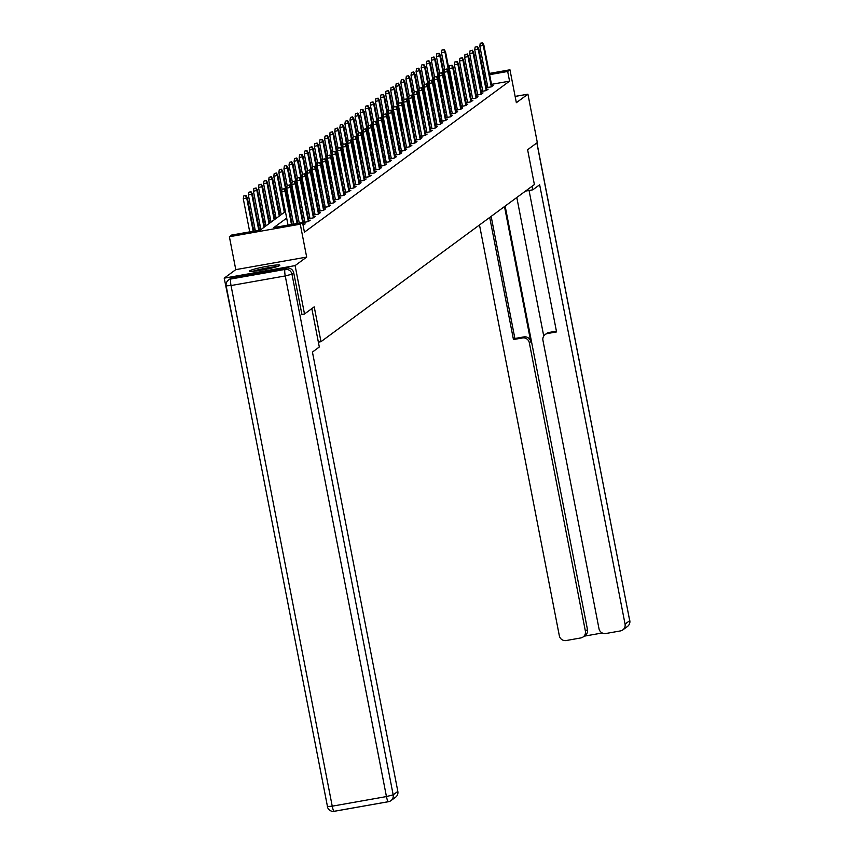 <?xml version="1.0" encoding="UTF-8"?>
<svg xmlns="http://www.w3.org/2000/svg" width="854" height="854" viewBox="0 0 854 854"><rect width="100%" height="100%" fill="white"/><g stroke="black" fill="none" stroke-linecap="round" stroke-linejoin="round"><path stroke-width="1.28" d="M249.763 270.803A15.436 1.377 -11 0 0 249.549 271.102A15.436 1.377 -11 0 0 263.566 269.779A15.436 1.377 -11 0 0 279.653 265.519A15.436 1.377 -11 0 0 279.866 265.21A15.436 1.377 -11 0 0 265.85 266.544A15.436 1.377 -11 0 0 249.763 270.803M234.049 326.463L224.207 278.158L295.1 265.605L306.671 257.086L300.266 224.186L229.384 236.739L231.658 235.053L260.406 229.972L285.407 211.557M306.671 257.086L235.779 269.64L224.207 278.158M235.779 269.64L229.384 236.739M280.379 210.255L279.002 211.269M275.298 213.991L273.921 215.005M270.206 217.738L268.839 218.752M265.124 221.474L263.747 222.488M260.043 225.221L258.666 226.235M254.962 228.968L253.585 229.972M318.361 342.144L320.987 341.675L534.39 184.549L527.612 149.717L537.326 142.565L527.921 94.175L515.143 96.438M320.987 341.675L314.219 306.842L304.504 313.984L301.814 314.464M304.504 313.984L295.1 265.605M286.677 218.122L273.814 227.591L302.551 222.51L304.43 232.181L509.56 81.151L491.509 84.343M487.41 85.069L485.883 85.336M481.795 86.062L480.322 86.606M476.617 89.328L475.24 90.343M471.536 93.075L470.159 94.089M466.455 96.812L465.078 97.826M461.373 100.558L459.996 101.573M456.282 104.305L454.915 105.309M451.2 108.042L449.834 109.056M446.119 111.789L444.742 112.803M441.038 115.525L439.661 116.539M435.956 119.272L434.579 120.286M430.875 123.008L429.498 124.022M425.794 126.755L424.417 127.769M420.712 130.502L419.335 131.505M415.631 134.238L414.254 135.252M410.539 137.985L409.173 138.999M405.458 141.721L404.081 142.735M400.377 145.468L398.999 146.482M395.295 149.204L393.918 150.219M390.214 152.951L388.837 153.966M385.133 156.688L383.756 157.702M380.051 160.435L378.674 161.449M374.97 164.181L373.593 165.185M369.889 167.918L368.512 168.932M364.797 171.665L363.43 172.679M359.715 175.401L358.338 176.415M354.634 179.148L353.257 180.162M349.553 182.884L348.176 183.898M344.472 186.631L343.094 187.645M339.39 190.378L338.013 191.381M334.309 194.114L332.932 195.128M329.228 197.861L327.851 198.875M324.136 201.597L322.769 202.611M319.054 205.344L317.688 206.358M313.973 209.081L312.596 210.095M308.892 212.827L307.515 213.842M303.81 216.564L302.433 217.578M298.729 220.311L297.352 221.325M297.747 223.353L290.723 187.186L286.688 188.232L293.595 224.09M303.106 225.349L305.134 223.897L303.714 224.143M304.771 221.485L303.48 222.446L308.262 221.592L310.216 220.151L308.796 220.407M309.853 217.749L308.561 218.699L313.343 217.855L315.307 216.414L313.877 216.66M314.934 214.002L313.642 214.952L318.435 214.108L320.389 212.667L318.958 212.924M320.015 210.265L318.723 211.216L323.517 210.362L325.47 208.931L324.04 209.177M325.096 206.519L323.805 207.469L328.598 206.625L330.551 205.184L329.121 205.44M330.178 202.782L328.886 203.732L333.679 202.878L335.633 201.437L334.202 201.693M335.259 199.035L333.967 199.985L338.76 199.142L340.714 197.701L339.294 197.957M340.34 195.299L339.049 196.249L343.842 195.395L345.795 193.954L344.375 194.21M345.432 191.552L344.141 192.502L348.923 191.659L350.877 190.218L349.457 190.463M350.514 187.805L349.222 188.755L354.004 187.912L355.969 186.471L354.538 186.727M355.595 184.069L354.303 185.019L359.096 184.165L361.05 182.735L359.619 182.98M360.676 180.322L359.385 181.272L364.178 180.429L366.131 178.988L364.701 179.244M365.758 176.586L364.466 177.536L369.259 176.682L371.212 175.241L369.782 175.497M370.839 172.839L369.547 173.789L374.34 172.946L376.294 171.505L374.863 171.761M375.92 169.103L374.628 170.053L379.422 169.199L381.375 167.758L379.945 168.014M381.001 165.356L379.71 166.306L384.503 165.462L386.456 164.021L385.037 164.267M386.083 161.609L384.802 162.57L389.584 161.716L391.538 160.274L390.118 160.531M391.175 157.873L389.883 158.823L394.665 157.979L396.619 156.538L395.199 156.784M396.256 154.126L394.964 155.076L399.747 154.232L401.711 152.791L400.28 153.047M401.337 150.389L400.046 151.339L404.839 150.485L406.792 149.055L405.362 149.301M406.419 146.642L405.127 147.593L409.92 146.749L411.874 145.308L410.443 145.564M411.5 142.906L410.208 143.856L415.001 143.002L416.955 141.561L415.524 141.817M416.581 139.159L415.29 140.109L420.083 139.266L422.036 137.825L420.606 138.081M421.662 135.423L420.371 136.373L425.164 135.519L427.117 134.078L425.698 134.334M426.744 131.676L425.452 132.626L430.245 131.783L432.199 130.342L430.779 130.587M431.836 127.929L430.544 128.879L435.326 128.036L437.28 126.595L435.86 126.851M436.917 124.193L435.625 125.143L440.408 124.289L442.372 122.859L440.942 123.104M441.998 120.446L440.707 121.396L445.489 120.553L447.453 119.112L446.023 119.368M447.08 116.71L445.788 117.66L450.581 116.806L452.535 115.365L451.104 115.621M452.161 112.963L450.869 113.913L455.662 113.07L457.616 111.628L456.185 111.885M457.242 109.227L455.951 110.177L460.744 109.323L462.697 107.882L461.267 108.138M462.324 105.48L461.032 106.43L465.825 105.586L467.778 104.145L466.348 104.391M467.405 101.733L466.113 102.693L470.906 101.84L472.86 100.398L471.44 100.655M472.486 97.996L471.194 98.947L475.988 98.093L477.941 96.662L476.521 96.908M477.578 94.25L476.286 95.2L481.069 94.356L483.022 92.915L481.603 93.171M482.659 90.513L481.368 91.463L486.15 90.609L488.114 89.179L486.684 89.424M487.741 86.766L486.449 87.716L491.242 86.873L493.196 85.432L491.765 85.688M489.385 73.433L509.955 69.793L516.35 102.693L527.921 94.175M509.955 69.793L507.682 71.469L489.62 74.672M509.56 81.151L507.682 71.469M302.551 222.51L300.266 224.186M455.684 79.401L457.2 79.134M461.299 78.408L462.825 78.141M466.914 77.415L468.44 77.148M472.54 76.422L474.055 76.145M478.155 75.43L479.67 75.152M483.77 74.426L485.285 74.159M463.06 79.369L461.544 79.646M457.445 80.361L455.929 80.639M289.111 208.824L290.488 207.81M294.192 205.088L295.569 204.074M299.274 201.341L300.651 200.327M304.366 197.605L305.732 196.591M309.447 193.858L310.824 192.844M314.528 190.122L315.905 189.108M319.609 186.375L320.987 185.361M324.691 182.628L326.068 181.624M329.772 178.892L331.149 177.878M334.853 175.145L336.23 174.131M339.935 171.408L341.312 170.394M345.027 167.662L346.393 166.647M350.108 163.925L351.474 162.911M355.189 160.178L356.566 159.164M360.271 156.431L361.648 155.428M365.352 152.695L366.729 151.681M370.433 148.948L371.81 147.934M375.514 145.212L376.892 144.198M380.596 141.465L381.973 140.451M385.677 137.729L387.054 136.715M390.769 133.982L392.135 132.968M395.85 130.246L397.227 129.232M400.932 126.499L402.309 125.485M406.013 122.752L407.39 121.748M411.094 119.016L412.471 118.001M416.176 115.269L417.553 114.255M421.257 111.532L422.634 110.518M426.338 107.785L427.715 106.771M431.419 104.049L432.797 103.035M436.511 100.302L437.878 99.288M441.593 96.555L442.97 95.552M446.674 92.819L448.051 91.805M451.755 89.072L453.132 88.058M456.837 85.336L458.214 84.322M461.918 81.589L463.295 80.575M479.916 76.39L478.443 76.924M474.739 79.657L473.362 80.671M469.657 83.393L468.28 84.407M464.565 87.14L463.199 88.154M459.484 90.887L458.118 91.89M454.403 94.623L453.026 95.637M449.321 98.37L447.944 99.384M444.24 102.106L442.863 103.12M439.159 105.853L437.782 106.867M434.078 109.59L432.7 110.604M428.996 113.336L427.619 114.351M423.915 117.073L422.538 118.087M418.823 120.82L417.457 121.834M413.742 124.567L412.375 125.57M408.66 128.303L407.283 129.317M403.579 132.05L402.202 133.064M398.498 135.786L397.121 136.8M393.416 139.533L392.039 140.547M388.335 143.269L386.958 144.283M383.254 147.016L381.877 148.03M378.173 150.763L376.795 151.766M373.081 154.499L371.714 155.513M367.999 158.246L366.622 159.26M362.918 161.982L361.541 162.997M357.837 165.729L356.46 166.743M352.755 169.466L351.378 170.48M347.674 173.213L346.297 174.227M342.593 176.949L341.216 177.963M337.511 180.696L336.134 181.71M332.419 184.443L331.053 185.446M327.338 188.179L325.972 189.193M322.257 191.926L320.88 192.94M317.176 195.662L315.799 196.676M312.094 199.409L310.717 200.423M307.013 203.145L305.636 204.159M301.932 206.892L300.555 207.906M296.85 210.639L295.473 211.643M291.769 214.375L290.392 215.389M485.531 75.398L484.004 75.664M480.823 86.233L478.934 76.561M283.923 188.883L282.012 189.225L283.923 188.883L285.044 191.36L285.631 190.933L292.132 224.346M291.481 224.463L285.044 191.36L281.596 191.979L288.033 225.072M282.012 189.225L281.596 191.979M285.631 190.933L284.254 188.649M245.931 195.438L243.689 196.014L245.931 195.438L247.318 197.722L243.283 198.758L249.72 231.861M245.6 195.673L246.731 198.149L253.168 231.253M247.318 197.722L253.809 231.135M243.283 198.758L243.689 196.014M277.219 266.544A15.34 1.366 -11 0 0 252.496 271.348M253.809 271.23A13.365 1.196 169 0 1 275.959 266.928M311.838 308.593L319.311 347.002L312.436 352.061L397.836 791.402A5.935 5.818 53.6 0 1 395.605 797.198L390.951 800.636A5.935 5.818 -126.4 0 0 393.171 794.839L397.836 791.402M286.859 268.113L232.64 277.721L230.879 279.012L285.097 269.416L286.859 268.113A5.935 5.818 53.6 0 1 293.733 272.906L301.921 314.443M226.257 285.834L231.028 285.546L332.227 806.176L386.446 796.568L285.247 275.938L231.028 285.546A5.935 1.089 80 0 1 230.879 279.012A5.935 5.818 -126.4 0 0 228.488 280.037L230.238 278.746A5.935 5.818 53.6 0 1 232.64 277.721M525.466 191.115L532.779 189.823L539.653 184.763L625.053 624.103L629.708 620.677L536.846 142.917M532.085 186.247L532.779 189.823M504.5 206.561L530.772 341.696L529.331 342.753L585.385 631.127L587.477 629.59A5.935 5.818 53.6 0 1 585.246 635.397L583.165 636.924A5.935 5.818 -126.4 0 0 585.385 631.127M529.331 342.753A5.935 5.818 -126.4 0 0 522.456 337.96L523.886 336.903A5.935 5.818 53.6 0 1 530.772 341.696M489.716 217.439L513.457 339.55L522.456 337.96M479.489 224.976L559.327 635.739A5.935 5.818 -126.4 0 0 566.213 640.532L580.773 637.949A5.935 5.818 -126.4 0 0 583.165 636.924M545.162 334.544L546.592 333.487A5.935 5.818 53.6 0 1 548.994 332.462L547.553 333.519A5.935 5.818 -126.4 0 0 542.941 340.34L598.996 628.715A5.935 5.818 -126.4 0 0 605.87 633.508L620.431 630.925A5.935 5.818 -126.4 0 0 625.053 624.103M584.168 636.187L602.241 632.985M547.553 333.519L556.562 331.918L529.064 190.485M505.152 206.081L587.477 629.59M543.742 336.06L516.809 197.498M548.994 332.462L556.413 331.149M491.146 216.393L514.887 338.494L523.886 336.903M514.887 338.494L513.457 339.55M289.004 185.147L287.093 185.489L289.004 185.147L290.136 187.624L297.096 223.47M287.093 185.489L286.688 188.232M290.723 187.186L289.335 184.902M294.086 181.4L292.175 181.742L294.086 181.4L295.217 183.877L295.804 183.45L303.843 224.848M303.255 225.275L295.217 183.877L291.769 184.485L299.263 223.086M292.175 181.742L291.769 184.485M295.804 183.45L294.416 181.165M251.012 191.691L248.77 192.267L251.012 191.691L252.4 193.975L248.365 195.022L255.335 230.868M250.692 191.926L251.813 194.402L258.783 230.26M252.4 193.975L259.424 230.142M248.365 195.022L248.77 192.267M256.093 187.944L253.851 188.531L256.093 187.944L257.481 190.228L253.446 191.275L260.897 229.609M255.773 188.19L256.894 190.666L264.014 227.303M257.481 190.228L264.601 226.876M253.446 191.275L253.851 188.531M299.167 177.664L297.256 178.006L299.167 177.664L300.298 180.141L300.886 179.703L308.934 221.101M308.347 221.538L300.298 180.141L296.85 180.749L304.899 222.189M297.256 178.006L296.85 180.749M300.886 179.703L299.498 177.418M304.259 173.917L302.337 174.259L304.259 173.917L305.38 176.394L305.967 175.967L314.016 217.364M313.429 217.791L305.38 176.394L301.932 177.002L309.981 218.443M302.337 174.259L301.932 177.002M305.967 175.967L304.579 173.682M309.34 170.181L307.419 170.512L309.34 170.181L310.461 172.657L311.048 172.22L319.097 213.617M318.51 214.055L310.461 172.657L307.013 173.266L315.073 214.706M307.419 170.512L307.013 173.266M311.048 172.22L309.66 169.935M261.175 184.208L258.933 184.784L261.175 184.208L262.562 186.492L258.527 187.528L265.978 225.862M260.854 184.443L261.975 186.919L269.095 223.567M262.562 186.492L269.683 223.129M258.527 187.528L258.933 184.784M266.256 180.461L264.014 181.048L266.256 180.461L267.644 182.745L263.608 183.791L271.06 222.115M265.936 180.706L267.056 183.183L274.187 219.82M267.644 182.745L274.764 219.393M263.608 183.791L264.014 181.048M271.348 176.725L269.106 177.301L271.348 176.725L272.725 179.009L268.69 180.045L276.141 218.378M271.017 176.959L272.138 179.436L279.269 216.083M272.725 179.009L279.856 215.646M268.69 180.045L269.106 177.301M314.421 166.434L312.5 166.776L314.421 166.434L315.542 168.911L316.129 168.484L324.178 209.881M323.591 210.308L315.542 168.911L312.094 169.519L320.154 210.959M312.5 166.776L312.094 169.519M316.129 168.484L314.742 166.199M276.429 172.978L274.187 173.554L276.429 172.978L277.806 175.262L273.771 176.308L281.222 214.632M276.098 173.223L277.23 175.7L284.35 212.336M277.806 175.262L284.937 211.909M273.771 176.308L274.187 173.554M319.503 162.687L317.581 163.029L319.503 162.687L320.624 165.164L321.211 164.737L329.26 206.134M328.673 206.561L320.624 165.164L317.176 165.783L325.235 207.223M317.581 163.029L317.176 165.783M321.211 164.737L319.823 162.452M281.51 169.241L279.269 169.818L281.51 169.241L282.898 171.526L278.863 172.561L282.087 189.172M281.179 169.476L282.311 171.953L289.431 208.6M282.898 171.526L290.018 208.162M278.863 172.561L279.269 169.818M324.584 158.951L322.673 159.292L324.584 158.951L325.705 161.427L326.292 160.99L334.341 202.387M333.754 202.825L325.705 161.427L322.257 162.036L330.317 203.476M322.673 159.292L322.257 162.036M326.292 160.99L324.915 158.705M286.592 165.495L284.35 166.071L286.592 165.495L287.979 167.779L283.944 168.825L287.168 185.425M286.261 165.74L287.392 168.206L294.513 204.853M287.979 167.779L295.1 204.426M283.944 168.825L284.35 166.071M329.665 155.204L327.755 155.545L329.665 155.204L330.786 157.68L331.373 157.253L339.422 198.651M338.835 199.078L330.786 157.68L327.338 158.3L335.398 199.729M327.755 155.545L327.338 158.3M331.373 157.253L329.996 154.969M291.673 161.748L289.431 162.335L291.673 161.748L293.061 164.032L289.026 165.078L292.249 181.688M291.353 161.993L292.474 164.47L299.594 201.106M293.061 164.032L300.181 200.679M289.026 165.078L289.431 162.335M334.747 151.468L332.836 151.809L334.747 151.468L335.878 153.944L336.465 153.506L344.504 194.904M343.916 195.342L335.878 153.944L332.43 154.553L340.479 195.993M332.836 151.809L332.43 154.553M336.465 153.506L335.078 151.222M296.754 158.011L294.513 158.588L296.754 158.011L298.142 160.296L294.107 161.342L297.331 177.942M296.434 158.246L297.555 160.723L304.675 197.37M298.142 160.296L305.262 196.932M294.107 161.342L294.513 158.588M339.828 147.721L337.917 148.062L339.828 147.721L340.959 150.197L341.547 149.77L349.585 191.168M349.008 191.595L340.959 150.197L337.511 150.806L345.56 192.246M337.917 148.062L337.511 150.806M341.547 149.77L340.159 147.486M301.836 154.264L299.594 154.852L301.836 154.264L303.223 156.549L299.188 157.595L302.412 174.205M301.515 154.51L302.636 156.987L309.756 193.623M303.223 156.549L310.344 193.196M299.188 157.595L299.594 154.852M344.909 143.984L342.998 144.315L344.909 143.984L346.041 146.461L346.628 146.023L354.677 187.421M354.09 187.859L346.041 146.461L342.593 147.069L350.642 188.51M342.998 144.315L342.593 147.069M346.628 146.023L345.24 143.739M306.917 150.528L304.675 151.105L306.917 150.528L308.305 152.813L304.27 153.848L307.504 170.458M306.597 150.763L307.718 153.24L314.838 189.887M308.305 152.813L315.425 189.449M304.27 153.848L304.675 151.105M350.001 140.237L348.08 140.579L350.001 140.237L351.122 142.714L351.709 142.287L359.758 183.685M359.171 184.112L351.122 142.714L347.674 143.323L355.723 184.763M348.08 140.579L347.674 143.323M351.709 142.287L350.321 140.003M311.998 146.781L309.756 147.358L311.998 146.781L313.386 149.066L309.351 150.112L312.585 166.711M311.678 147.027L312.799 149.503L319.93 186.14M313.386 149.066L320.517 185.713M309.351 150.112L309.756 147.358M355.083 136.501L353.161 136.832L355.083 136.501L356.203 138.978L356.791 138.54L364.839 179.938M364.252 180.375L356.203 138.978L352.755 139.586L360.815 181.027M353.161 136.832L352.755 139.586M356.791 138.54L355.403 136.256M317.09 143.045L314.848 143.621L317.09 143.045L318.467 145.329L314.432 146.365L317.667 162.975M316.759 143.28L317.88 145.756L325.011 182.404M318.467 145.329L325.598 181.966M314.432 146.365L314.848 143.621M360.164 132.754L358.242 133.096L360.164 132.754L361.285 135.231L361.872 134.804L369.921 176.202M369.334 176.629L361.285 135.231L357.837 135.839L365.896 177.28M358.242 133.096L357.837 135.839M361.872 134.804L360.484 132.519M322.171 139.298L319.93 139.875L322.171 139.298L323.559 141.583L319.524 142.629L322.748 159.228M321.841 139.544L322.972 142.02L330.092 178.657M323.559 141.583L330.679 178.23M319.524 142.629L319.93 139.875M365.245 129.007L363.324 129.349L365.245 129.007L366.366 131.484L366.953 131.057L375.002 172.455M374.415 172.882L366.366 131.484L362.918 132.103L370.978 173.543M363.324 129.349L362.918 132.103M366.953 131.057L365.565 128.773M327.253 135.562L325.011 136.138L327.253 135.562L328.641 137.846L324.605 138.882L327.829 155.492M326.922 135.797L328.053 138.273L335.174 174.91M328.641 137.846L335.761 174.483M324.605 138.882L325.011 136.138M370.326 125.271L368.416 125.613L370.326 125.271L371.447 127.748L372.034 127.31L380.083 168.708M379.496 169.145L371.447 127.748L367.999 128.356L376.059 169.797M368.416 125.613L367.999 128.356M372.034 127.31L370.657 125.026M332.334 131.815L330.092 132.391L332.334 131.815L333.722 134.099L329.687 135.145L332.911 151.745M332.003 132.05L333.135 134.526L340.255 171.174M333.722 134.099L340.842 170.736M329.687 135.145L330.092 132.391M375.408 121.524L373.497 121.866L375.408 121.524L376.539 124.001L377.116 123.574L385.165 164.971M384.578 165.398L376.539 124.001L373.081 124.609L381.14 166.05M373.497 121.866L373.081 124.609M377.116 123.574L375.739 121.289M337.415 128.068L335.174 128.655L337.415 128.068L338.803 130.352L334.768 131.399L337.992 148.009M337.095 128.313L338.216 130.79L345.336 167.427M338.803 130.352L345.923 167M334.768 131.399L335.174 128.655M380.489 117.788L378.578 118.13L380.489 117.788L381.621 120.265L382.208 119.827L390.246 161.225M389.659 161.662L381.621 120.265L378.173 120.873L386.221 162.313M378.578 118.13L378.173 120.873M382.208 119.827L380.82 117.542M342.497 124.332L340.255 124.908L342.497 124.332L343.884 126.616L339.849 127.652L343.073 144.262M342.176 124.567L343.297 127.043L350.418 163.69M343.884 126.616L351.005 163.253M339.849 127.652L340.255 124.908M385.57 114.041L383.659 114.383L385.57 114.041L386.702 116.518L387.289 116.091L395.338 157.488M394.751 157.915L386.702 116.518L383.254 117.126L391.303 158.566M383.659 114.383L383.254 117.126M387.289 116.091L385.901 113.806M347.578 120.585L345.336 121.172L347.578 120.585L348.966 122.869L344.931 123.915L348.154 140.515M347.258 120.83L348.379 123.307L355.499 159.944M348.966 122.869L356.086 159.517M344.931 123.915L345.336 121.172M390.652 110.305L388.741 110.636L390.652 110.305L391.783 112.781L392.37 112.344L400.419 153.741M399.832 154.179L391.783 112.781L388.335 113.39L396.384 154.83M388.741 110.636L388.335 113.39M392.37 112.344L390.983 110.059M352.659 116.849L350.418 117.425L352.659 116.849L354.047 119.133L350.012 120.168L353.246 136.779M352.339 117.083L353.46 119.56L360.58 156.207M354.047 119.133L361.167 155.77M350.012 120.168L350.418 117.425M395.744 106.558L393.822 106.899L395.744 106.558L396.864 109.034L397.452 108.607L405.501 150.005M404.913 150.432L396.864 109.034L393.416 109.643L401.476 151.083M393.822 106.899L393.416 109.643M397.452 108.607L396.064 106.323M357.751 113.102L355.51 113.678L357.751 113.102L359.128 115.386L355.093 116.432L358.328 133.032M357.42 113.347L358.541 115.824L365.672 152.46M359.128 115.386L366.259 152.033M355.093 116.432L355.51 113.678M400.825 102.811L398.903 103.153L400.825 102.811L401.946 105.288L402.533 104.861L410.582 146.258M409.995 146.685L401.946 105.288L398.498 105.907L406.557 147.347M398.903 103.153L398.498 105.907M402.533 104.861L401.145 102.576M362.833 109.365L360.591 109.942L362.833 109.365L364.21 111.65L360.174 112.685L363.409 129.296M362.502 109.6L363.633 112.077L370.753 148.724M364.21 111.65L371.341 148.286M360.174 112.685L360.591 109.942M405.906 99.075L403.985 99.416L405.906 99.075L407.027 101.551L407.614 101.114L415.663 142.511M415.076 142.949L407.027 101.551L403.579 102.16L411.639 143.6M403.985 99.416L403.579 102.16M407.614 101.114L406.226 98.829M367.914 105.618L365.672 106.195L367.914 105.618L369.302 107.903L365.266 108.949L368.49 125.549M367.583 105.853L368.714 108.33L375.835 144.977M369.302 107.903L376.422 144.54M365.266 108.949L365.672 106.195M410.987 95.328L409.066 95.669L410.987 95.328L412.108 97.804L412.695 97.377L420.744 138.775M420.157 139.202L412.108 97.804L408.66 98.423L416.72 139.853M409.066 95.669L408.66 98.423M412.695 97.377L411.308 95.093M372.995 101.872L370.753 102.459L372.995 101.872L374.383 104.156L370.348 105.202L373.572 121.812M372.664 102.117L373.796 104.594L380.916 141.23M374.383 104.156L381.503 140.803M370.348 105.202L370.753 102.459M416.069 91.591L414.158 91.933L416.069 91.591L417.19 94.068L417.777 93.63L425.826 135.028M425.239 135.466L417.19 94.068L413.742 94.677L421.801 136.117M414.158 91.933L413.742 94.677M417.777 93.63L416.4 91.346M378.076 98.135L375.835 98.712L378.076 98.135L379.464 100.42L375.429 101.466L378.653 118.065M377.746 98.37L378.877 100.847L385.997 137.494M379.464 100.42L386.584 137.056M375.429 101.466L375.835 98.712M421.15 87.845L419.239 88.186L421.15 87.845L422.282 90.321L422.869 89.894L430.907 131.292M430.32 131.719L422.282 90.321L418.834 90.93L426.883 132.37M419.239 88.186L418.834 90.93M422.869 89.894L421.481 87.61M383.158 94.388L380.916 94.975L383.158 94.388L384.546 96.673L380.51 97.719L383.734 114.329M382.838 94.634L383.958 97.11L391.079 133.747M384.546 96.673L391.666 133.32M380.51 97.719L380.916 94.975M426.231 84.108L424.321 84.439L426.231 84.108L427.363 86.585L427.95 86.147L435.988 127.545M435.412 127.983L427.363 86.585L423.915 87.193L431.964 128.634M424.321 84.439L423.915 87.193M427.95 86.147L426.562 83.863M388.239 90.652L385.997 91.229L388.239 90.652L389.627 92.937L385.592 93.972L388.816 110.582M387.919 90.887L389.04 93.364L396.16 130.011M389.627 92.937L396.747 129.573M385.592 93.972L385.997 91.229M431.313 80.361L429.402 80.703L431.313 80.361L432.444 82.838L433.031 82.411L441.08 123.809M440.493 124.236L432.444 82.838L428.996 83.446L437.045 124.887M429.402 80.703L428.996 83.446M433.031 82.411L431.644 80.127M393.32 86.905L391.079 87.482L393.32 86.905L394.708 89.19L390.673 90.236L393.907 106.835M393 87.151L394.121 89.627L401.241 126.264M394.708 89.19L401.828 125.837M390.673 90.236L391.079 87.482M436.405 76.625L434.483 76.956L436.405 76.625L437.526 79.102L438.113 78.664L446.162 120.062M445.574 120.499L437.526 79.102L434.078 79.71L442.126 121.151M434.483 76.956L434.078 79.71M438.113 78.664L436.725 76.38M398.402 83.169L396.16 83.745L398.402 83.169L399.789 85.453L395.754 86.489L398.989 103.099M398.081 83.404L399.202 85.88L406.333 122.528M399.789 85.453L406.91 122.09M395.754 86.489L396.16 83.745M441.486 72.878L439.564 73.22L441.486 72.878L442.607 75.355L443.194 74.917L451.243 116.325M450.656 116.752L442.607 75.355L439.159 75.963L447.218 117.404M439.564 73.22L439.159 75.963M443.194 74.917L441.806 72.643M403.494 79.422L401.252 79.998L403.494 79.422L404.871 81.706L400.836 82.753L404.07 99.352M403.163 79.668L404.284 82.144L411.414 118.781M404.871 81.706L412.002 118.354M400.836 82.753L401.252 79.998M446.567 69.131L444.646 69.473L446.567 69.131L447.688 71.608L448.275 71.181L456.324 112.579M455.737 113.006L447.688 71.608L444.24 72.227L452.3 113.667M444.646 69.473L444.24 72.227M448.275 71.181L446.888 68.896M408.575 75.686L406.333 76.262L408.575 75.686L409.963 77.97L405.928 79.006L409.151 95.616M408.244 75.921L409.376 78.397L416.496 115.034M409.963 77.97L417.083 114.607M405.928 79.006L406.333 76.262M451.649 65.395L449.727 65.737L451.649 65.395L452.769 67.872L453.357 67.434L461.406 108.832M460.818 109.269L452.769 67.872L449.321 68.48L457.381 109.92M449.727 65.737L449.321 68.48M453.357 67.434L451.969 65.15M413.656 71.939L411.414 72.515L413.656 71.939L415.044 74.223L411.009 75.269L414.233 91.869M413.325 72.174L414.457 74.65L421.577 111.298M415.044 74.223L422.164 110.86M411.009 75.269L411.414 72.515M456.73 61.648L454.819 61.99L456.73 61.648L457.851 64.125L458.438 63.698L466.487 105.095M465.9 105.522L457.851 64.125L454.403 64.733L462.462 106.174M454.819 61.99L454.403 64.733M458.438 63.698L457.061 61.413M418.738 68.192L416.496 68.779L418.738 68.192L420.125 70.476L416.09 71.522L419.314 88.133M418.407 68.437L419.538 70.914L426.658 107.551M420.125 70.476L427.246 107.124M416.09 71.522L416.496 68.779M461.811 57.912L459.9 58.253L461.811 57.912L462.943 60.388L463.519 59.951L471.568 101.348M470.981 101.786L462.943 60.388L459.484 60.997L467.544 102.437M459.9 58.253L459.484 60.997M463.519 59.951L462.142 57.666M423.819 64.456L421.577 65.032L423.819 64.456L425.207 66.74L421.171 67.776L424.395 84.386M423.499 64.691L424.619 67.167L431.74 103.814M425.207 66.74L432.327 103.377M421.171 67.776L421.577 65.032M466.892 54.165L464.982 54.507L466.892 54.165L468.024 56.642L468.611 56.215L476.649 97.612M476.062 98.039L468.024 56.642L464.576 57.25L472.625 98.69M464.982 54.507L464.576 57.25M468.611 56.215L467.223 53.93M428.9 60.709L426.658 61.296L428.9 60.709L430.288 62.993L426.253 64.039L429.477 80.639M428.58 60.954L429.701 63.431L436.821 100.067M430.288 62.993L437.408 99.64M426.253 64.039L426.658 61.296M471.974 50.429L470.063 50.76L471.974 50.429L473.105 52.905L473.692 52.468L481.731 93.865M481.154 94.303L473.105 52.905L469.657 53.514L477.706 94.954M470.063 50.76L469.657 53.514M473.692 52.468L472.305 50.183M433.981 56.972L431.74 57.549L433.981 56.972L435.369 59.257L431.334 60.292L434.558 76.903M433.661 57.207L434.782 59.684L441.902 96.331M435.369 59.257L442.489 95.894M431.334 60.292L431.74 57.549M477.055 46.682L475.144 47.023L477.055 46.682L478.187 49.158L478.774 48.731L486.823 90.129M486.236 90.556L478.187 49.158L474.739 49.767L482.788 91.207M475.144 47.023L474.739 49.767M478.774 48.731L477.386 46.447M439.063 53.226L436.821 53.802L439.063 53.226L440.45 55.51L436.415 56.556L439.65 73.156M438.742 53.471L439.863 55.948L446.984 92.584M440.45 55.51L447.571 92.157M436.415 56.556L436.821 53.802M482.147 42.935L480.226 43.276L482.147 42.935L483.268 45.411L483.855 44.984L491.904 86.382M491.317 86.809L483.268 45.411L479.82 46.031L487.869 87.471M480.226 43.276L479.82 46.031M483.855 44.984L482.467 42.7M444.155 49.489L441.913 50.066L444.155 49.489L445.532 51.774L441.497 52.809L444.731 69.42M443.824 49.724L444.945 52.201L452.076 88.848M445.532 51.774L452.663 88.41M441.497 52.809L441.913 50.066M388.356 801.692L334.33 811.257A5.935 1.089 -100 0 1 334.245 811.3A5.935 1.089 -100 0 1 332.227 806.176L327.381 806.582A5.935 5.935 0 0 0 334.245 811.3L388.463 801.703A5.935 1.089 80 0 0 388.559 801.66A5.935 5.818 -126.4 0 0 390.951 800.636A5.935 5.935 0 0 1 388.463 801.703A5.935 1.089 80 0 1 386.446 796.568L393.171 794.839L291.972 274.198A5.935 5.818 -126.4 0 0 285.097 269.416A5.935 1.089 -100 0 0 285.247 275.938L291.972 274.198L293.733 272.906M327.456 806.475L226.171 285.951A5.935 5.935 0 0 1 228.488 280.037M521.559 95.306L515.133 96.406L521.719 95.21A5.935 1.089 -100 0 0 521.634 95.253A5.935 5.818 53.6 0 1 522.274 95.178M627.476 626.473A5.935 5.935 0 0 0 629.793 620.559L629.708 620.677A5.935 5.818 53.6 0 1 627.476 626.473L622.822 629.91M536.931 142.853L629.676 620.484M522.573 95.125A5.935 5.935 0 0 0 521.719 95.21"/></g></svg>

